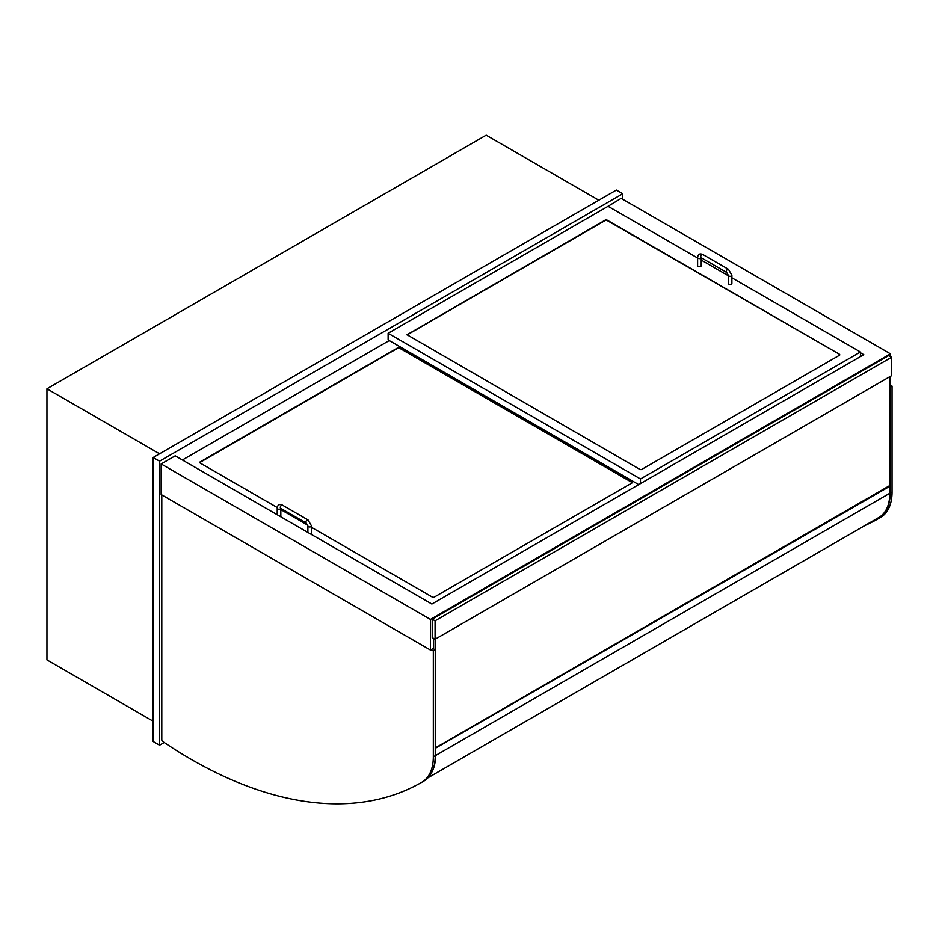 <?xml version="1.0" encoding="UTF-8"?>
<svg xmlns="http://www.w3.org/2000/svg" width="939" height="939" viewBox="0 0 939 939"><rect width="100%" height="100%" fill="white"/><g stroke="black" fill="none" stroke-linecap="round" stroke-linejoin="round"><path stroke-width="1.41" d="M153.163 721.234L46.95 659.906L46.95 388.793L486.191 135.193L598.8 200.207M46.95 388.793L159.56 453.795M860.429 352.735L863.774 354.672L431.881 604.023L175.206 455.826L161.156 463.948L161.156 494.56L430.449 650.034L433.642 648.192M607.427 206.662L621.16 198.364L890.454 353.839L430.449 619.423L430.449 650.034M864.948 525.511A461.706 266.57 -120 0 0 878.611 518.539A55.565 32.079 -120 0 0 878.622 518.528A55.565 32.079 -120 0 0 890.137 493.092L890.137 387.22L892.05 386.117L889.808 384.826L890.454 384.45L890.454 376.339M890.454 356.609L890.454 353.839M161.156 463.948L430.449 619.423M622.757 199.279L622.757 193.751L616.371 190.065L153.163 457.493L159.56 461.178L159.56 745.202L164.219 742.514M622.757 193.751L159.56 461.178M153.163 457.493L153.163 741.517L159.56 745.202M892.05 386.117L892.05 491.977A55.565 32.079 60 0 1 880.547 517.412A55.565 32.079 60 0 1 880.524 517.424L878.646 518.516M431.083 649.671L433.325 650.962L435.238 649.847L433.008 648.556M433.325 650.962L433.325 756.822A55.565 32.079 60 0 1 421.811 782.257A55.565 32.079 60 0 1 421.799 782.269A461.706 266.57 60 0 1 162.67 741.47A1.35 0.786 60 0 1 161.79 739.862L161.79 494.935M421.834 782.246L423.712 781.166A55.565 32.079 -120 0 0 423.735 781.154A55.565 32.079 -120 0 0 435.238 755.719L435.238 649.847M891.569 357.254L888.693 355.588L432.21 619.141L432.21 637.593L435.074 639.248L891.569 375.694L891.569 357.254L435.074 620.808L435.074 639.248M432.21 619.141L435.074 620.808M433.642 638.414L433.642 648.931M435.555 638.966L435.238 747.597M889.808 376.703L889.808 485.522L435.555 747.784M889.174 485.897L889.808 486.261L435.238 748.336M432.128 771.6A52.854 30.518 -120 0 0 435.555 755.531L435.555 748.524M889.808 486.261L889.808 493.268A52.854 30.518 60 0 1 879.08 517.342A458.995 264.998 60 0 1 877.214 518.434L427.984 777.797L879.08 517.342M839.666 354.39L839.666 355.13L641.443 469.57L640.163 469.57L407.021 334.754L605.502 219.937L606.782 219.937L839.666 354.39L606.782 220.313L605.502 220.313L407.08 334.93M697.618 258.002L608.061 206.298L388.124 333.275L640.48 478.972L860.429 351.996L731.892 277.791M728.288 275.702L701.233 260.08M860.429 351.996L860.429 356.609M388.124 333.275L388.124 339.918L638.731 484.606M640.48 478.972L640.48 483.585M277.263 507.553L199.807 462.833L199.807 462.105L398.019 347.665L399.298 347.665L632.182 482.106L632.182 482.846L433.959 597.286L432.679 597.286L311.502 527.331M307.769 525.171L280.831 509.619M389.239 340.564L182.401 459.981M701.233 257.744L701.233 265.678A1.808 1.045 180 0 1 699.426 266.723A1.808 1.045 180 0 1 697.618 265.678L697.618 257.568C697.994 254.176 699.743 253.154 702.877 254.528A1.808 1.045 -60 0 0 701.069 255.572A1.808 1.045 -60 0 0 701.069 257.65L701.069 257.474M728.288 275.268L728.288 283.39A1.808 1.045 -0 0 0 730.084 284.435A1.808 1.045 -0 0 0 731.892 283.39L731.892 275.268A1.808 1.045 -0 0 1 730.084 276.312A1.808 1.045 -0 0 1 728.288 275.268L726.633 272.404A1.808 1.045 -60 0 1 726.633 270.326A1.808 1.045 -60 0 1 728.441 269.282L702.877 254.528M280.831 508.386L280.831 516.321A1.808 1.045 180 0 1 280.691 516.732M311.361 534.432A1.808 1.045 -0 0 0 311.502 534.033L311.502 525.91A1.808 1.045 -0 0 1 309.694 526.955A1.808 1.045 -0 0 1 307.886 525.91L306.231 523.046A1.808 1.045 -60 0 1 306.231 520.969A1.808 1.045 -60 0 1 308.039 519.924L282.486 505.17A1.808 1.045 -60 0 0 280.679 506.215A1.808 1.045 -60 0 0 280.679 508.292L280.679 508.116M632.381 482.669L399.298 348.029L398.019 348.029L199.596 462.657M892.05 491.977L890.137 493.092M433.325 756.822L435.238 755.719M889.808 493.268L435.555 755.531M701.21 257.732A1.808 1.045 180 0 1 700.705 258.307A1.808 1.045 180 0 1 698.733 258.53A1.808 1.045 180 0 1 697.618 257.568M280.808 508.375A1.808 1.045 180 0 1 280.303 508.95A1.808 1.045 180 0 1 278.343 509.173A1.808 1.045 180 0 1 277.216 508.21L277.216 514.725M880.547 517.412L878.622 518.528M423.735 781.154L421.811 782.257M726.633 272.404L701.069 257.65M728.441 269.282L731.892 275.268M277.216 508.21C277.592 504.818 279.353 503.797 282.486 505.17M306.231 523.046L280.679 508.292M308.039 519.924L311.502 525.91M307.886 532.436L307.886 525.91"/></g></svg>
